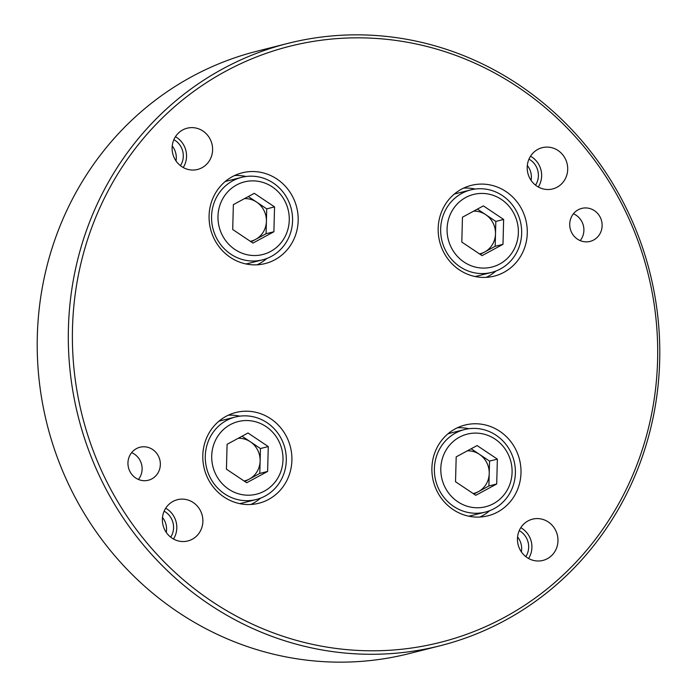 <?xml version="1.0" encoding="UTF-8"?>
<svg xmlns="http://www.w3.org/2000/svg" width="697" height="697" viewBox="0 0 697 697"><rect width="100%" height="100%" fill="white"/><g stroke="black" fill="none" stroke-linecap="round" stroke-linejoin="round"><path stroke-width="1.05" d="M479.458 253.882A21.633 20.527 75.8 0 0 484.72 251.957A21.633 20.527 75.8 0 0 495.497 233.861L495.828 221.428L503.635 219.45L483.378 205.885L462.459 217.194L461.806 242.068L482.071 255.633L502.99 244.325L503.635 219.45M470.719 189.898A42.552 40.382 75.8 0 0 440.661 228.93A42.552 40.382 75.8 0 0 491.594 272.405A42.552 40.382 75.8 0 0 521.661 233.373A42.552 40.382 75.8 0 0 470.719 189.898L456.657 193.452A42.552 40.382 75.8 0 0 454.191 194.167M518.359 232.711A37.446 35.53 75.8 0 0 483.701 193.47A37.446 35.53 75.8 0 0 447.082 228.808A37.446 35.53 75.8 0 0 481.749 268.04A37.446 35.53 75.8 0 0 518.359 232.711M475.032 276.509A42.552 40.382 75.8 0 0 477.532 275.968L491.594 272.405M477.419 209.109L495.828 221.428M502.99 244.325L495.175 246.302L495.497 233.861A21.633 20.527 75.8 0 0 485.696 214.641A21.633 20.527 75.8 0 0 473.577 211.182M495.175 246.302L480.216 254.388M250.371 241.328A21.633 20.527 75.8 0 0 255.625 239.393A21.633 20.527 75.8 0 0 266.402 221.306L266.733 208.865L274.548 206.887L254.283 193.322L233.364 204.63L232.711 229.505L252.976 243.07L273.895 231.761L274.548 206.887M241.632 177.343A42.552 40.382 75.8 0 0 211.566 216.375A42.552 40.382 75.8 0 0 262.508 259.85A42.552 40.382 75.8 0 0 292.566 220.81A42.552 40.382 75.8 0 0 241.632 177.343L227.562 180.898A42.552 40.382 75.8 0 0 225.105 181.612M289.264 220.156A37.446 35.53 75.8 0 0 254.605 180.915A37.446 35.53 75.8 0 0 217.987 216.244A37.446 35.53 75.8 0 0 252.654 255.485A37.446 35.53 75.8 0 0 289.264 220.156M245.936 263.954A42.552 40.382 75.8 0 0 248.446 263.405L262.508 259.85M248.324 196.545L266.733 208.865M273.895 231.761L266.08 233.739L266.402 221.306A21.633 20.527 75.8 0 0 256.601 202.086A21.633 20.527 75.8 0 0 244.481 198.619M266.08 233.739L251.12 241.824M244.089 481A21.633 20.527 75.8 0 0 249.343 479.066A21.633 20.527 75.8 0 0 260.129 460.978L260.451 448.546L268.267 446.568L248.001 433.003L227.091 444.311L226.438 469.186L246.703 482.742L267.613 471.442L268.267 446.568M235.351 417.015A42.552 40.382 75.8 0 0 205.293 456.047A42.552 40.382 75.8 0 0 256.226 499.522A42.552 40.382 75.8 0 0 286.293 460.49A42.552 40.382 75.8 0 0 235.351 417.015L221.289 420.57A42.552 40.382 75.8 0 0 218.823 421.284M282.991 459.828A37.446 35.53 75.8 0 0 248.332 420.587A37.446 35.53 75.8 0 0 211.714 455.916A37.446 35.53 75.8 0 0 246.381 495.158A37.446 35.53 75.8 0 0 282.991 459.828M239.663 503.626A42.552 40.382 75.8 0 0 242.164 503.086L256.226 499.522M242.051 436.217L260.451 448.546M267.613 471.442L259.807 473.42L260.129 460.978A21.633 20.527 75.8 0 0 250.328 441.759A21.633 20.527 75.8 0 0 238.208 438.3M259.807 473.42L244.847 481.505M473.185 493.554A21.633 20.527 75.8 0 0 478.438 491.629A21.633 20.527 75.8 0 0 489.224 473.542L489.547 461.1L497.362 459.123L477.096 445.557L456.187 456.866L455.533 481.74L475.798 495.306L496.708 483.997L497.362 459.123M464.446 429.57A42.552 40.382 75.8 0 0 434.388 468.611A42.552 40.382 75.8 0 0 485.321 512.086A42.552 40.382 75.8 0 0 515.379 473.045A42.552 40.382 75.8 0 0 464.446 429.57L450.384 433.133A42.552 40.382 75.8 0 0 447.918 433.848M512.086 472.383A37.446 35.53 75.8 0 0 477.419 433.151A37.446 35.53 75.8 0 0 440.809 468.48A37.446 35.53 75.8 0 0 475.467 507.721A37.446 35.53 75.8 0 0 512.086 472.383M468.75 516.189A42.552 40.382 75.8 0 0 471.259 515.641L485.321 512.086M471.146 448.781L489.547 461.1M496.708 483.997L488.893 485.975L489.224 473.542A21.633 20.527 75.8 0 0 479.414 454.322A21.633 20.527 75.8 0 0 467.304 450.854M488.893 485.975L473.934 494.06M657.593 360.358A307.412 291.695 75.8 0 0 373.052 38.248A307.412 291.695 75.8 0 0 72.488 328.278A307.412 291.695 75.8 0 0 357.021 650.379A307.412 291.695 75.8 0 0 657.593 360.358M68.411 328.357A310.653 294.77 -104.2 0 1 287.844 43.406A310.653 294.77 -104.2 0 1 659.684 360.776A310.653 294.77 -104.2 0 1 440.243 645.727A310.653 294.77 -104.2 0 1 68.411 328.357M287.844 43.406L256.757 51.273A310.653 294.77 75.8 0 0 37.316 336.224A310.653 294.77 75.8 0 0 409.156 653.594L440.243 645.727M127.952 462.852A17.024 16.153 75.8 0 0 148.322 480.242A17.024 16.153 75.8 0 0 160.345 464.629A17.024 16.153 75.8 0 0 139.975 447.239A17.024 16.153 75.8 0 0 127.952 462.852M138.424 479.466A17.024 16.153 75.8 0 0 142.118 469.238A17.024 16.153 75.8 0 0 131.637 452.632M569.728 224.007A17.024 16.153 75.8 0 0 590.106 241.397A17.024 16.153 75.8 0 0 602.13 225.784A17.024 16.153 75.8 0 0 581.751 208.394A17.024 16.153 75.8 0 0 569.728 224.007M580.209 240.613A17.024 16.153 75.8 0 0 583.894 230.393A17.024 16.153 75.8 0 0 573.413 213.779M172.107 147.72A21.276 20.187 75.8 0 0 197.573 169.458A21.276 20.187 75.8 0 0 212.602 149.942A21.276 20.187 75.8 0 0 187.136 128.204A21.276 20.187 75.8 0 0 172.107 147.72M183.215 167.524A21.276 20.187 75.8 0 0 186.543 156.537A21.276 20.187 75.8 0 0 175.426 136.743M180.445 165.677A17.869 16.963 75.8 0 0 183.302 156.363A17.869 16.963 75.8 0 0 173.867 139.679M176.001 160.92A17.869 16.963 75.8 0 0 176.289 158.132A17.869 16.963 75.8 0 0 172.22 145.978M162.375 519.221A21.276 20.187 75.8 0 0 187.85 540.959A21.276 20.187 75.8 0 0 202.879 521.443A21.276 20.187 75.8 0 0 177.404 499.705A21.276 20.187 75.8 0 0 162.375 519.221M173.492 539.016A21.276 20.187 75.8 0 0 176.811 528.038A21.276 20.187 75.8 0 0 165.703 508.235M170.721 537.178A17.869 16.963 75.8 0 0 173.57 527.856A17.869 16.963 75.8 0 0 164.143 511.171M166.278 532.421A17.869 16.963 75.8 0 0 166.557 529.633A17.869 16.963 75.8 0 0 162.497 517.47M517.47 538.685A21.276 20.187 75.8 0 0 542.937 560.423A21.276 20.187 75.8 0 0 557.975 540.907A21.276 20.187 75.8 0 0 532.499 519.169A21.276 20.187 75.8 0 0 517.47 538.685M528.587 558.489A21.276 20.187 75.8 0 0 531.907 547.502A21.276 20.187 75.8 0 0 520.798 527.707M525.817 556.642A17.869 16.963 75.8 0 0 528.666 547.328A17.869 16.963 75.8 0 0 519.239 530.644M521.373 551.885A17.869 16.963 75.8 0 0 521.652 549.097A17.869 16.963 75.8 0 0 517.583 536.943M527.202 167.193A21.276 20.187 75.8 0 0 552.669 188.931A21.276 20.187 75.8 0 0 567.698 169.415A21.276 20.187 75.8 0 0 542.231 147.677A21.276 20.187 75.8 0 0 527.202 167.193M538.311 186.988A21.276 20.187 75.8 0 0 541.639 176.001A21.276 20.187 75.8 0 0 530.522 156.206M535.54 185.149A17.869 16.963 75.8 0 0 538.398 175.827A17.869 16.963 75.8 0 0 528.962 159.143M531.097 180.392A17.869 16.963 75.8 0 0 531.384 177.604A17.869 16.963 75.8 0 0 527.315 165.442M209.083 215.756A46.812 44.416 75.8 0 0 265.113 263.579A46.812 44.416 75.8 0 0 298.177 220.644A46.812 44.416 75.8 0 0 242.147 172.821A46.812 44.416 75.8 0 0 209.083 215.756M257.106 264.799A46.812 44.416 75.8 0 0 266.846 258.474M202.801 455.429A46.812 44.416 75.8 0 0 258.84 503.251A46.812 44.416 75.8 0 0 291.904 460.316A46.812 44.416 75.8 0 0 235.874 412.493A46.812 44.416 75.8 0 0 202.801 455.429M250.833 504.48A46.812 44.416 75.8 0 0 260.573 498.146M431.896 467.992A46.812 44.416 75.8 0 0 487.926 515.815A46.812 44.416 75.8 0 0 520.999 472.871A46.812 44.416 75.8 0 0 464.96 425.057A46.812 44.416 75.8 0 0 431.896 467.992M479.928 517.035A46.812 44.416 75.8 0 0 489.669 510.709M438.178 228.311A46.812 44.416 75.8 0 0 494.208 276.134A46.812 44.416 75.8 0 0 527.272 233.199A46.812 44.416 75.8 0 0 471.242 185.376A46.812 44.416 75.8 0 0 438.178 228.311M486.201 277.362A46.812 44.416 75.8 0 0 495.942 271.028M475.197 189.044A46.812 44.416 75.8 0 0 463.618 188.112M468.924 428.716A46.812 44.416 75.8 0 0 457.345 427.784M239.829 416.161A46.812 44.416 75.8 0 0 228.25 415.22M246.102 176.489A46.812 44.416 75.8 0 0 234.523 175.548"/></g></svg>
